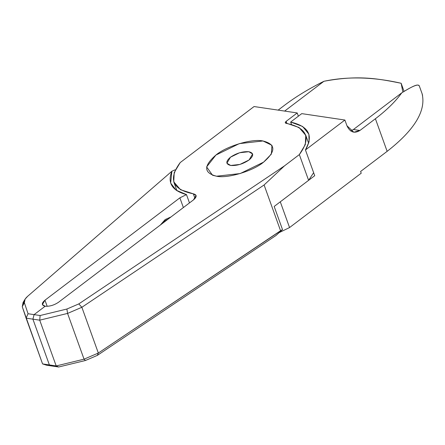 <?xml version="1.0" encoding="UTF-8"?>
<svg xmlns="http://www.w3.org/2000/svg" width="445" height="445" viewBox="0 0 445 445"><rect width="100%" height="100%" fill="white"/><g stroke="black" fill="none" stroke-linecap="round" stroke-linejoin="round"><path stroke-width="0.67" d="M249.078 159.972L252.621 153.964L248.833 151.712L239.594 152.752L230.454 157.207L226.911 163.22L230.699 165.468L239.938 164.433L249.078 159.972C243.014 164.033 236.89 165.868 230.699 165.468C225.66 164.199 225.582 161.446 230.454 157.207C236.518 153.147 242.642 151.317 248.833 151.712C253.873 152.985 253.95 155.739 249.078 159.972M263.607 162.13L240.205 173.55L216.543 176.209L212.543 175.252L206.625 166.925L215.925 155.049L239.327 143.629L262.989 140.976L271.945 145.309L271.361 154.076L263.607 162.13C276.095 151.283 275.889 144.23 262.989 140.976C252.232 138.434 226.344 146.177 215.925 155.049C203.437 165.902 203.643 172.949 216.543 176.209C227.3 178.745 253.188 171.008 263.607 162.13C253.188 171.008 227.3 178.745 216.543 176.209C203.643 172.949 203.437 165.902 215.925 155.049C226.344 146.177 252.232 138.434 262.989 140.976C275.889 144.23 276.095 151.283 263.607 162.13L271.361 154.076L271.945 145.309L262.989 140.976L239.327 143.629L215.925 155.049L206.625 166.925L212.543 175.252L216.543 176.209L240.205 173.55L263.607 162.13M254.062 106.544L297.21 112.952L298.373 116.189L297.21 112.952L254.062 106.544L180.192 162.586C167.993 179.135 172.371 189.548 193.325 193.825C197.007 194.754 197.068 196.768 193.503 199.872L58.595 302.216C54.157 305.187 49.679 306.527 45.145 306.238L34.087 314.626L45.145 306.238C49.679 306.527 54.157 305.187 58.595 302.216L193.503 199.872L196.095 195.472L193.325 193.825L180.503 189.704L173.761 181.849L174.201 172.593L180.192 162.586L254.062 106.544M49.378 364.922L52.621 366.101L58.657 366.997L56.192 365.935L49.378 364.922L32.908 319.16L34.087 314.626L32.908 319.16L49.378 364.922L56.192 365.935L58.657 366.997L85.429 360.506L97.338 355.394L276.05 235.444L282.503 229.581L98.339 353.041L97.338 355.394L98.339 353.041L84.049 359.176L85.429 360.506L84.049 359.176L56.192 365.935L39.716 320.172L32.908 319.16L39.716 320.172L56.192 365.935L84.049 359.176L67.573 313.419L39.716 320.172L40.122 315.522L34.087 314.626L40.122 315.522L39.716 320.172L67.573 313.419L84.049 359.176L98.339 353.041L81.863 307.284L67.573 313.419L81.863 307.284L98.339 353.041L280.567 230.733L264.096 184.975L81.863 307.284L264.096 184.975L280.567 230.733L282.503 229.581L274.176 206.452L308.607 180.331L299.34 154.593L284.466 165.879L264.096 184.975L284.466 165.879L78.804 303.913L81.863 307.284L78.804 303.913L66.9 309.03L67.573 313.419L66.9 309.03L40.122 315.522L66.9 309.03L78.804 303.913L284.466 165.879L299.34 154.593C311.539 138.05 307.161 127.637 286.207 123.36C284.978 123.048 284.961 122.375 286.152 121.34L297.21 112.952L286.152 121.34L285.284 122.809L299.029 127.476L305.771 135.33L305.331 144.592L299.34 154.593L308.607 180.331L274.176 206.452L282.503 229.581L276.05 235.444L97.338 355.394L85.429 360.506L58.657 366.997L52.621 366.101L49.378 364.922L42.57 363.91L46.586 365.206L42.57 363.91L22.25 306.688L24.358 302.711L25.092 299.14L27.623 296.314L171.881 171.247L175.024 169.834L175.169 170.24L175.024 169.834L171.881 171.247L170.663 183.084L176.137 190.182L186.483 194.604L189.481 202.92L186.483 194.604L179.875 197.847L44.967 300.191L47.176 306.327L44.967 300.191L42.375 304.591L45.145 306.238L34.087 314.626L32.908 319.16L26.094 318.153L42.57 363.91L49.378 364.922L32.908 319.16L49.378 364.922L52.621 366.101L46.586 365.206L52.621 366.101L49.378 364.922M404.027 91.275L401.145 83.265L404.027 91.275M284.566 105.248C295.947 96.637 309.069 88.65 323.927 81.285C359.126 74.61 380.013 79.06 401.145 83.265C373.372 76.924 347.634 76.262 323.927 81.285C309.069 88.65 295.947 96.637 284.566 105.248L278.147 110.121L284.566 105.248M284.644 111.089L323.927 81.285L284.644 111.089M402.87 92.148L401.145 83.265L402.87 92.148M313.63 172.682L308.607 180.331L313.63 172.682M286.914 123.465L286.152 121.34L286.914 123.465M195.01 198.509L193.325 193.825L195.01 198.509M360.6 171.475L361.218 173.194L289.556 227.556L279.048 232.668L289.556 227.556L361.218 173.194L360.6 171.475L387.139 151.345L360.6 171.475M422.594 95.731L422.133 93.895C426.154 110.838 414.49 129.99 387.139 151.345C414.49 129.99 426.154 110.838 422.133 93.895L422.594 95.731M419.307 85.963C418.116 84.717 417.226 83.237 401.763 92.844C395.522 101.493 386.733 110.121 375.402 118.743L387.139 151.345L375.402 118.743C386.733 110.121 395.522 101.493 401.763 92.844C412.699 85.924 418.545 83.632 419.307 85.963L422.194 93.973M359.916 130.485L353.419 129.517L350.643 130.919L353.419 129.517L401.763 92.844L353.419 129.517L359.916 130.485L375.402 118.743L359.916 130.485C354.32 133.806 349.998 132.232 346.955 125.757L353.842 132.232L359.916 130.485M301.749 113.631L344.892 120.039L346.955 125.757L344.892 120.039L305.454 149.959L314.715 175.697L280.289 201.819L289.556 227.556L280.289 201.819L314.715 175.697L305.454 149.959L309.08 141.744L308.897 134.179L302.611 126.469L290.641 122.058L291.497 124.439L290.641 122.058C308.752 126.252 313.686 135.553 305.454 149.959L344.892 120.039L301.749 113.631L290.691 122.019L301.749 113.631M23.129 302.405L22.25 306.688L26.094 318.153L28.057 313.731L24.358 302.711L22.25 306.688L24.341 300.803M32.908 319.16L34.087 314.626L28.057 313.731L26.094 318.153L32.908 319.16M170.997 216.938L165.167 219.563L160.356 225.014L165.167 219.563L170.997 216.938M161.151 224.408L164.422 221.076L168.177 219.079L164.422 221.076L161.151 224.408M166.686 220.214L166.335 219.858L166.686 220.214M183.368 207.554L179.875 197.847L183.368 207.554M34.087 314.626L45.145 306.238C41.457 305.303 41.402 303.29 44.967 300.191L179.875 197.847L186.483 194.604C172.048 190.666 167.181 182.878 171.881 171.247L27.623 296.314C24.909 298.723 23.824 300.853 24.358 302.711L28.057 313.731L34.087 314.626M176.949 190.733L173.912 182.3M308.652 143.318L305.615 134.885M422.355 94.412L419.273 85.857M25.015 299.274L23.034 302.561"/></g></svg>
